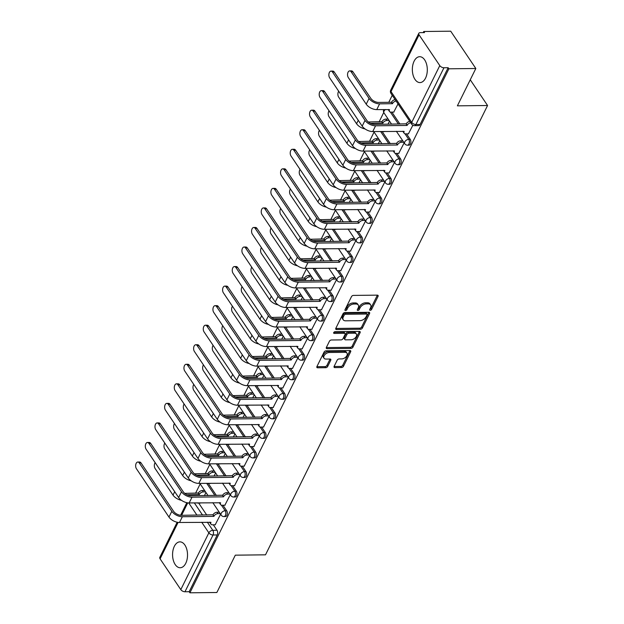 <?xml version="1.0" encoding="UTF-8"?>
<svg xmlns="http://www.w3.org/2000/svg" width="624" height="624" viewBox="0 0 624 624"><rect width="100%" height="100%" fill="white"/><g stroke="black" fill="none" stroke-linecap="round" stroke-linejoin="round"><path stroke-width="0.94" d="M370.235 310.3A1.139 0.702 146 0 0 371.592 309.426L378.05 296.361A1.63 0.998 146 0 0 378.074 295.464A1.63 0.998 146 0 0 377.325 295.144L353.402 295.409A1.63 0.998 146 0 0 351.468 296.657L345.01 309.722A1.139 0.702 146 0 0 344.994 310.346A1.139 0.702 146 0 0 345.517 310.573A1.139 0.702 146 0 0 346.874 309.699L347.708 308.014A5.21 3.198 146 0 1 353.902 304.028L355.898 304.005A5.21 3.198 146 0 1 358.277 305.035A5.21 3.198 146 0 1 358.207 307.897L357.373 309.582A1.139 0.702 146 0 0 357.357 310.214A1.139 0.702 146 0 0 357.872 310.44A1.139 0.702 146 0 0 359.229 309.566L360.064 307.874A5.21 3.198 146 0 1 366.265 303.888L368.261 303.872A5.21 3.198 146 0 1 370.633 304.894A5.21 3.198 146 0 1 370.562 307.757L369.728 309.449A1.139 0.702 146 0 0 369.712 310.073A1.139 0.702 146 0 0 370.235 310.3M369.884 309.145A1.139 0.702 146 0 0 370.859 308.342L377.317 295.277A1.63 0.998 146 0 0 377.372 295.144M345.158 309.418A1.139 0.702 146 0 0 346.141 308.615L346.975 306.922L347.708 308.014M357.521 309.286A1.139 0.702 146 0 0 358.496 308.474L359.338 306.79L360.064 307.874M425.537 78.133A12.94 7.48 -90.6 0 0 426.582 64.241A12.94 7.48 -90.6 0 0 419.679 56.706A12.94 7.48 -90.6 0 0 414.118 61.168A12.94 7.48 -90.6 0 0 413.072 75.059A12.94 7.48 -90.6 0 0 419.968 82.586A12.94 7.48 -90.6 0 0 425.537 78.133M185.757 563.285A12.94 7.48 -90.6 0 0 186.802 549.393A12.94 7.48 -90.6 0 0 179.899 541.866A12.94 7.48 -90.6 0 0 174.338 546.32A12.94 7.48 -90.6 0 0 173.293 560.212A12.94 7.48 -90.6 0 0 180.188 567.746A12.94 7.48 -90.6 0 0 185.757 563.285M334.121 366.382A1.63 0.998 146 0 0 334.105 367.279A1.63 0.998 146 0 0 334.846 367.598L341.554 367.528A1.63 0.998 146 0 0 343.496 366.28L350.665 351.764A1.63 0.998 146 0 0 350.688 350.875A1.63 0.998 146 0 0 349.947 350.555L326.024 350.821A1.63 0.998 146 0 0 324.082 352.061L316.914 366.577A1.63 0.998 146 0 0 316.891 367.466A1.63 0.998 146 0 0 317.632 367.793L325.744 367.7A1.63 0.998 146 0 0 327.678 366.452L330.743 360.243A1.63 0.998 146 0 0 330.767 359.346A1.63 0.998 146 0 0 330.026 359.026L326.009 359.073A4.36 2.668 146 0 1 324.02 358.215A4.36 2.668 146 0 1 324.917 354.611A4.36 2.668 146 0 1 329.261 352.498L345.01 352.318A4.36 2.668 146 0 1 346.991 353.176A4.36 2.668 146 0 1 346.094 356.78A4.36 2.668 146 0 1 341.757 358.901L339.128 358.925A1.63 0.998 146 0 0 337.194 360.173L334.121 366.382M439.787 65.614L419.063 34.835A3.315 1.786 26.3 0 1 418.798 33.337A3.315 1.786 26.3 0 1 420.311 32.635L424.507 32.588L423.774 31.496L450.715 31.2L475.831 68.5L457.376 105.838L487.57 105.503L265.504 554.83L235.31 555.165L216.856 592.504L189.907 592.8L448.882 68.804L448.157 67.712L443.953 67.759L415.904 124.519A3.315 1.919 89.4 0 1 414.476 125.666L418.673 125.619A3.315 1.919 89.4 0 0 420.1 124.472L415.904 124.519A3.315 1.786 26.3 0 1 411.731 122.374L439.787 65.614A3.315 1.786 26.3 0 0 443.953 67.759M475.831 68.5L448.882 68.804M360.461 329.277A1.63 0.998 146 0 0 362.396 328.029L369.572 313.521A1.63 0.998 146 0 0 369.595 312.624A1.63 0.998 146 0 0 368.846 312.304L344.924 312.569A1.63 0.998 146 0 0 342.989 313.81L335.813 328.325A1.63 0.998 146 0 0 335.798 329.222A1.63 0.998 146 0 0 336.539 329.542L360.461 329.277L359.728 328.185A1.63 0.998 146 0 0 361.663 326.945L368.839 312.429A1.63 0.998 146 0 0 368.893 312.304M360.118 332.639L352.942 347.155A1.63 0.998 146 0 1 351.008 348.403L327.085 348.668A1.63 0.998 146 0 1 326.344 348.348A1.63 0.998 146 0 1 326.368 347.451L329.433 341.242A1.63 0.998 146 0 1 331.367 339.994L341.071 339.885A1.63 0.998 146 0 0 343.013 338.645L345.049 334.519A1.63 0.998 146 0 0 345.064 333.629A1.63 0.998 146 0 0 344.323 333.31L334.222 333.419A1.139 0.702 146 0 1 333.707 333.193A1.139 0.702 146 0 1 333.941 332.249A1.139 0.702 146 0 1 335.072 331.695L359.401 331.43A1.63 0.998 146 0 1 360.142 331.75A1.63 0.998 146 0 1 360.118 332.639L359.385 331.555L352.217 346.07L352.942 347.155M198.674 503.045L206.747 515.034M213.314 524.792L217.004 530.267L212.807 530.314A3.315 1.919 89.4 0 1 213.034 535.002L184.977 591.763A3.315 1.786 -153.7 0 1 180.804 589.618L160.087 558.839A3.315 1.786 -153.7 0 1 159.822 557.333L177.169 522.233M423.774 31.496L423.228 32.604M392.239 95.308L388.775 102.313M383.752 112.476L379.111 121.859M374.096 132.023L369.455 141.406M364.432 151.57L359.791 160.953M354.767 171.116L350.134 180.5M345.111 190.663L340.47 200.047M335.447 210.202L330.814 219.593M325.79 229.749L321.149 239.14M316.126 249.296L311.493 258.687M306.47 268.843L301.829 278.234M296.806 288.389L292.172 297.781M287.149 307.936L282.508 317.327M277.485 327.483L272.852 336.874M267.829 347.03L263.188 356.413M258.164 366.577L253.531 375.96M248.508 386.123L243.867 395.507M238.844 405.67L234.203 415.054M229.187 425.217L224.546 434.6M219.523 444.764L214.882 454.147M209.859 464.311L205.226 473.694M200.203 483.857L195.562 493.241M189.907 592.8L189.173 591.716L184.977 591.763M393.775 112.094L398.018 103.896M408.416 133.84L412.854 125.26M398.752 153.387L404.157 142.857M389.095 172.934L394.501 162.404M379.431 192.481L384.836 181.951M369.775 212.027L375.18 201.497M360.11 231.574L365.516 221.044M350.454 251.121L355.852 240.591M340.79 270.668L346.195 260.138M331.133 290.215L336.531 279.685M321.469 309.761L326.875 299.231M311.813 329.308L317.21 318.778M302.149 348.855L307.554 338.325M292.492 368.402L297.89 357.872M282.828 387.949L288.233 377.419M273.172 407.495L278.569 396.965M263.507 427.042L268.913 416.512M253.843 446.589L259.249 436.059M244.187 466.136L249.592 455.606M234.523 485.683L239.928 475.153M224.866 505.229L230.272 494.699M208.338 483.499L216.403 495.487M222.979 505.245L226.668 510.721L225.178 510.744A3.315 1.919 89.4 0 1 225.74 514.394A3.315 1.919 89.4 0 1 223.977 516.563L225.459 516.547A3.315 1.919 -90.6 0 0 227.23 514.379A3.315 1.919 -90.6 0 0 226.668 510.721M217.994 463.952L226.067 475.94M232.635 485.698L236.324 491.182L234.835 491.197A3.315 1.919 89.4 0 1 235.404 494.848A3.315 1.919 89.4 0 1 233.633 497.016L235.123 497A3.315 1.919 -90.6 0 0 236.894 494.832A3.315 1.919 -90.6 0 0 236.324 491.182M227.659 444.405L235.724 456.394M242.299 466.151L245.989 471.635L244.499 471.65A3.315 1.919 89.4 0 1 245.068 475.301A3.315 1.919 89.4 0 1 243.298 477.469L244.787 477.454A3.315 1.919 -90.6 0 0 246.55 475.285A3.315 1.919 -90.6 0 0 245.989 471.635M237.315 424.858L245.388 436.847M251.956 446.612L255.645 452.088L254.155 452.104A3.315 1.919 89.4 0 1 254.725 455.762A3.315 1.919 89.4 0 1 252.954 457.922L254.444 457.907A3.315 1.919 -90.6 0 0 256.214 455.738A3.315 1.919 -90.6 0 0 255.645 452.088M246.979 405.311L255.044 417.3M261.62 427.066L265.309 432.541L263.819 432.557A3.315 1.919 89.4 0 1 264.389 436.215A3.315 1.919 89.4 0 1 262.618 438.376L264.108 438.36A3.315 1.919 -90.6 0 0 265.879 436.192A3.315 1.919 -90.6 0 0 265.309 432.541M256.636 385.765L264.709 397.753M271.284 407.519L274.966 412.994L273.476 413.01A3.315 1.919 89.4 0 1 274.045 416.668A3.315 1.919 89.4 0 1 272.275 418.829L273.764 418.813A3.315 1.919 -90.6 0 0 275.535 416.645A3.315 1.919 -90.6 0 0 274.966 412.994M266.3 366.218L274.365 378.206M280.94 387.972L284.63 393.448L283.14 393.463A3.315 1.919 89.4 0 1 283.709 397.121A3.315 1.919 89.4 0 1 281.939 399.282L283.429 399.266A3.315 1.919 -90.6 0 0 285.199 397.098A3.315 1.919 -90.6 0 0 284.63 393.448M275.956 346.671L284.029 358.66M290.605 368.425L294.286 373.901L292.796 373.916A3.315 1.919 89.4 0 1 293.366 377.575A3.315 1.919 89.4 0 1 291.595 379.735L293.085 379.72A3.315 1.919 -90.6 0 0 294.856 377.551A3.315 1.919 -90.6 0 0 294.286 373.901M285.62 327.124L293.686 339.113M300.261 348.878L303.95 354.354L302.461 354.37A3.315 1.919 89.4 0 1 303.03 358.028A3.315 1.919 89.4 0 1 301.259 360.188L302.749 360.173A3.315 1.919 -90.6 0 0 304.52 358.012A3.315 1.919 -90.6 0 0 303.95 354.354M295.277 307.577L303.35 319.566M309.925 329.332L313.607 334.807L312.117 334.823A3.315 1.919 89.4 0 1 312.686 338.481A3.315 1.919 89.4 0 1 310.916 340.649L312.406 340.626A3.315 1.919 -90.6 0 0 314.176 338.465A3.315 1.919 -90.6 0 0 313.607 334.807M304.941 288.031L313.014 300.019M319.582 309.785L323.271 315.26L321.781 315.276A3.315 1.919 89.4 0 1 322.351 318.934A3.315 1.919 89.4 0 1 320.58 321.103L322.07 321.079A3.315 1.919 -90.6 0 0 323.84 318.919A3.315 1.919 -90.6 0 0 323.271 315.26M314.597 268.484L322.67 280.472M329.246 290.238L332.927 295.714L331.438 295.729A3.315 1.919 89.4 0 1 332.007 299.387A3.315 1.919 89.4 0 1 330.236 301.556L331.726 301.532A3.315 1.919 -90.6 0 0 333.497 299.372A3.315 1.919 -90.6 0 0 332.927 295.714M324.262 248.937L332.335 260.926M338.902 270.691L342.592 276.167L341.102 276.182A3.315 1.919 89.4 0 1 341.671 279.841A3.315 1.919 89.4 0 1 339.901 282.009L341.39 281.986A3.315 1.919 -90.6 0 0 343.161 279.825A3.315 1.919 -90.6 0 0 342.592 276.167M333.918 229.39L341.991 241.379M348.566 251.144L352.248 256.62L350.758 256.636A3.315 1.919 89.4 0 1 351.328 260.294A3.315 1.919 89.4 0 1 349.557 262.462L351.047 262.439A3.315 1.919 -90.6 0 0 352.817 260.278A3.315 1.919 -90.6 0 0 352.248 256.62M343.582 209.843L351.655 221.832M358.223 231.598L361.912 237.073L360.422 237.089A3.315 1.919 89.4 0 1 360.992 240.747A3.315 1.919 89.4 0 1 359.221 242.915L360.711 242.9A3.315 1.919 -90.6 0 0 362.482 240.731A3.315 1.919 -90.6 0 0 361.912 237.073M353.239 190.297L361.312 202.285M367.887 212.051L371.569 217.526L370.087 217.542A3.315 1.919 89.4 0 1 370.648 221.2A3.315 1.919 89.4 0 1 368.878 223.369L370.367 223.353A3.315 1.919 -90.6 0 0 372.138 221.185A3.315 1.919 -90.6 0 0 371.569 217.526M362.903 170.75L370.976 182.738M377.543 192.504L381.233 197.98L379.743 197.995A3.315 1.919 89.4 0 1 380.312 201.653A3.315 1.919 89.4 0 1 378.542 203.822L380.032 203.806A3.315 1.919 -90.6 0 0 381.802 201.638A3.315 1.919 -90.6 0 0 381.233 197.98M372.567 151.203L380.632 163.192M387.208 172.957L390.897 178.433L389.407 178.448A3.315 1.919 89.4 0 1 389.977 182.107A3.315 1.919 89.4 0 1 388.206 184.275L389.688 184.259A3.315 1.919 -90.6 0 0 391.459 182.091A3.315 1.919 -90.6 0 0 390.897 178.433M382.223 131.656L390.296 143.645M396.864 153.41L400.553 158.886L399.064 158.902A3.315 1.919 89.4 0 1 399.633 162.56A3.315 1.919 89.4 0 1 397.862 164.728L399.352 164.713A3.315 1.919 -90.6 0 0 401.123 162.544A3.315 1.919 -90.6 0 0 400.553 158.886M391.888 112.109L399.953 124.098M406.528 133.864L410.218 139.339L408.728 139.355A3.315 1.919 89.4 0 1 409.297 143.013A3.315 1.919 89.4 0 1 407.527 145.181L409.016 145.166A3.315 1.919 -90.6 0 0 410.787 142.997A3.315 1.919 -90.6 0 0 410.218 139.339M487.57 105.503L470.254 79.786M215.202 524.776L220.607 514.246M189.173 591.716L217.23 534.955A3.315 1.919 -90.6 0 0 217.004 530.267M448.157 67.712L420.1 124.472M387.972 124.231L389.516 121.111M378.308 143.777L379.852 140.657M368.651 163.324L370.196 160.204M358.987 182.871L360.532 179.751M349.331 202.418L350.875 199.298M339.667 221.965L341.211 218.845M330.01 241.511L331.555 238.391M320.346 261.058L321.89 257.938M310.69 280.605L312.234 277.485M301.025 300.152L302.57 297.032M291.369 319.699L292.906 316.579M281.705 339.245L283.249 336.118M272.041 358.792L273.585 355.664M262.384 378.339L263.929 375.211M252.72 397.886L254.264 394.758M243.064 417.433L244.608 414.305M233.399 436.979L234.944 433.852M223.743 456.526L225.287 453.398M214.079 476.073L215.623 472.945M204.422 495.62L205.967 492.492M370.633 304.894L369.907 303.81A5.21 3.198 146 0 0 367.528 302.78L368.261 303.872M359.338 306.79A5.21 3.198 146 0 1 365.531 302.804L367.528 302.78M358.277 305.035L357.544 303.943A5.21 3.198 146 0 0 355.165 302.921L355.898 304.005M346.975 306.922A5.21 3.198 146 0 1 353.176 302.944L355.165 302.921M335.759 328.45A1.63 0.998 146 0 0 335.806 328.45L359.728 328.185M367.045 314.894A1.139 0.702 146 0 0 367.052 314.262A1.139 0.702 146 0 0 366.538 314.044L345.54 314.27A1.139 0.702 146 0 0 344.183 315.143L343.301 316.93A5.21 3.198 146 0 0 343.231 319.792A5.21 3.198 146 0 0 345.61 320.814L359.962 320.658A5.21 3.198 146 0 0 366.163 316.672L367.045 314.894M367.052 314.262L366.327 313.178A1.139 0.702 146 0 0 365.804 312.952L366.538 314.044M343.231 319.792L342.498 318.7A5.21 3.198 146 0 1 342.568 315.838L343.45 314.059A1.139 0.702 146 0 1 344.807 313.186L365.804 312.952M326.305 347.576A1.63 0.998 146 0 0 326.352 347.576L350.275 347.311A1.63 0.998 146 0 0 352.217 346.07M345.064 333.629L344.339 332.537A1.63 0.998 146 0 0 343.59 332.218L333.879 332.327M351.14 339.776A4.36 2.668 146 0 0 355.477 337.654A4.36 2.668 146 0 0 356.382 334.051A4.36 2.668 146 0 0 354.393 333.193L348.847 333.255A1.63 0.998 146 0 0 346.905 334.503L344.869 338.621A1.63 0.998 146 0 0 344.846 339.518A1.63 0.998 146 0 0 345.595 339.838L351.14 339.776M356.382 334.051L355.649 332.966A4.36 2.668 146 0 0 353.66 332.108L354.393 333.193M344.846 339.518L344.113 338.426A1.63 0.998 146 0 1 344.136 337.537L346.172 333.411A1.63 0.998 146 0 1 348.114 332.171L353.66 332.108M346.991 353.176L346.265 352.092A4.36 2.668 146 0 0 344.276 351.234L345.01 352.318M324.02 358.215L323.287 357.131A4.36 2.668 146 0 1 324.184 353.527A4.36 2.668 146 0 1 328.528 351.406L344.276 351.234M316.859 366.701A1.63 0.998 146 0 0 316.898 366.701L325.01 366.616A1.63 0.998 146 0 0 326.945 365.368L330.018 359.159A1.63 0.998 146 0 0 330.073 359.026M334.066 366.514A1.63 0.998 146 0 0 334.113 366.514L340.821 366.436A1.63 0.998 146 0 0 342.763 365.196L349.931 350.68A1.63 0.998 146 0 0 349.986 350.555M349.705 70.894L351.468 70.879A3.814 2.207 89.4 0 1 352.934 71.815L370.835 98.405A6.224 3.354 26.3 0 0 378.659 102.422L391.521 102.281L392.473 103.693L379.61 103.834A8.377 4.516 -153.7 0 1 369.073 98.42L351.172 71.83A3.814 2.207 -90.6 0 0 349.705 70.894A3.814 2.207 -90.6 0 0 347.669 73.39A3.814 2.207 -90.6 0 0 348.325 77.594L366.226 104.185A8.377 4.516 -153.7 0 0 376.763 109.598L389.532 109.645A3.315 2.036 146 0 0 389.485 111.47A3.315 2.036 146 0 0 390.998 112.125L393.97 112.086M391.521 102.281L391.615 102.094A3.315 2.036 -34 0 1 395.125 99.59M396.076 101.01A3.315 2.036 146 0 0 392.566 103.506L392.473 103.693M389.485 111.47L388.534 110.058A3.315 2.036 -34 0 1 388.323 109.473M332.491 72.041A3.814 2.207 -90.6 0 0 331.024 71.105A3.814 2.207 -90.6 0 0 328.988 73.593A3.814 2.207 -90.6 0 0 329.644 77.805L362.185 126.142L365.032 120.377L332.491 72.041L334.246 72.017L366.795 120.362A6.224 3.354 26.3 0 0 374.618 124.379L406.255 123.841A3.315 2.036 -34 0 1 409.765 121.345M331.024 71.105L332.779 71.081A3.814 2.207 89.4 0 1 334.246 72.017M406.162 124.028L407.113 125.447L375.57 125.791A8.377 4.516 -153.7 0 1 365.032 120.377M410.717 122.756A3.315 2.036 146 0 0 407.207 125.26L407.113 125.447M362.185 126.142A8.377 4.516 -153.7 0 0 372.723 131.555L404.173 131.399A3.315 2.036 146 0 0 404.134 133.216L403.182 131.804A3.315 2.036 -34 0 1 402.964 131.219M404.134 133.216A3.315 2.036 146 0 0 405.647 133.871L408.619 133.84M338.699 91.26A3.814 2.207 -90.6 0 0 338.668 97.141L356.569 123.731A8.377 4.516 -153.7 0 0 365.056 128.95M368.254 121.937A6.224 3.354 26.3 0 0 368.995 121.969L381.95 121.641A3.315 2.036 -34 0 1 385.897 119.106L386.849 120.518A3.315 2.036 146 0 0 382.902 123.053L370.523 123.38M381.865 121.828L382.816 123.24M389.103 120.494L386.849 120.518M380.367 131.477A3.315 2.036 146 0 0 381.342 131.672L384.314 131.633M388.151 119.075L385.897 119.106M329.043 110.807A3.814 2.207 -90.6 0 0 329.004 116.688L346.905 143.278A8.377 4.516 -153.7 0 0 355.391 148.496M358.597 141.484A6.224 3.354 26.3 0 0 359.338 141.515L372.294 141.188A3.315 2.036 -34 0 1 376.241 138.653L377.192 140.065A3.315 2.036 146 0 0 373.246 142.6L360.867 142.927M372.2 141.375L373.152 142.787M379.439 140.041L377.192 140.065M370.703 151.024A3.315 2.036 146 0 0 371.678 151.219L374.65 151.18M378.487 138.622L376.241 138.653M322.826 91.588A3.814 2.207 -90.6 0 0 321.36 90.652A3.814 2.207 -90.6 0 0 319.324 93.14A3.814 2.207 -90.6 0 0 319.979 97.352L352.521 145.688L355.376 139.924L322.826 91.588L324.589 91.564L357.131 139.909A6.224 3.354 26.3 0 0 364.954 143.926L396.599 143.387A3.315 2.036 -34 0 1 400.546 140.852L402.792 140.829M321.36 90.652L323.123 90.628A3.814 2.207 89.4 0 1 324.589 91.564M396.505 143.575L397.457 144.994L365.906 145.337A8.377 4.516 -153.7 0 1 355.376 139.924M403.744 142.241L401.497 142.264A3.315 2.036 146 0 0 397.55 144.807L397.457 144.994M352.521 145.688A8.377 4.516 -153.7 0 0 363.059 151.102L394.516 150.946A3.315 2.036 146 0 0 394.469 152.763L393.518 151.351A3.315 2.036 -34 0 1 393.307 150.766M394.469 152.763A3.315 2.036 146 0 0 395.983 153.418L398.954 153.387M313.17 111.134A3.814 2.207 -90.6 0 0 311.704 110.198A3.814 2.207 -90.6 0 0 309.668 112.687A3.814 2.207 -90.6 0 0 310.315 116.899L342.865 165.235L345.712 159.471L313.17 111.134L314.925 111.111L347.474 159.455A6.224 3.354 26.3 0 0 355.298 163.472L386.935 162.934A3.315 2.036 -34 0 1 390.881 160.399L393.128 160.376M311.704 110.198L313.459 110.175A3.814 2.207 89.4 0 1 314.925 111.111M386.841 163.121L387.793 164.541L356.249 164.884A8.377 4.516 -153.7 0 1 345.712 159.471M394.079 161.788L391.833 161.811A3.315 2.036 146 0 0 387.886 164.354L387.793 164.541M342.865 165.235A8.377 4.516 -153.7 0 0 353.395 170.648L384.852 170.492A3.315 2.036 146 0 0 384.813 172.31L383.861 170.898A3.315 2.036 -34 0 1 383.643 170.313M384.813 172.31A3.315 2.036 146 0 0 386.326 172.965L389.298 172.934M319.379 130.354A3.814 2.207 -90.6 0 0 319.34 136.235L337.249 162.825A8.377 4.516 -153.7 0 0 345.735 168.043M348.933 161.031A6.224 3.354 26.3 0 0 349.674 161.062L362.63 160.735A3.315 2.036 -34 0 1 366.577 158.2L367.528 159.611A3.315 2.036 146 0 0 363.581 162.146L351.203 162.474M362.536 160.922L363.496 162.334M369.782 159.588L367.528 159.611M361.046 170.57A3.315 2.036 146 0 0 362.021 170.765L364.993 170.726M368.831 158.168L366.577 158.2M309.722 149.9A3.814 2.207 -90.6 0 0 309.683 155.782L327.584 182.372A8.377 4.516 -153.7 0 0 336.071 187.59M339.277 180.578A6.224 3.354 26.3 0 0 340.018 180.609L352.973 180.281A3.315 2.036 -34 0 1 356.92 177.746L357.872 179.158A3.315 2.036 146 0 0 353.925 181.693L341.546 182.021M352.88 180.469L353.831 181.88M360.118 179.135L357.872 179.158M351.382 190.109A3.315 2.036 146 0 0 352.357 190.312L355.329 190.273M359.167 177.715L356.92 177.746M300.058 169.447A3.814 2.207 -90.6 0 0 300.019 175.328L317.92 201.919A8.377 4.516 -153.7 0 0 326.414 207.137M329.612 200.125A6.224 3.354 26.3 0 0 330.353 200.156L343.309 199.828A3.315 2.036 -34 0 1 347.256 197.293L348.208 198.705A3.315 2.036 146 0 0 344.261 201.24L331.882 201.56M343.216 200.015L344.167 201.427M350.454 198.682L348.208 198.705M341.726 209.656A3.315 2.036 146 0 0 342.701 209.859L345.673 209.82M349.502 197.262L347.256 197.293M303.506 130.681A3.814 2.207 -90.6 0 0 302.039 129.745A3.814 2.207 -90.6 0 0 300.004 132.233A3.814 2.207 -90.6 0 0 300.659 136.438L333.2 184.782L336.055 179.018L303.506 130.681L305.269 130.658L337.81 179.002A6.224 3.354 26.3 0 0 345.634 183.019L377.278 182.481A3.315 2.036 -34 0 1 381.225 179.946L383.471 179.923M302.039 129.745L303.802 129.722A3.814 2.207 89.4 0 1 305.269 130.658M377.185 182.668L378.136 184.088L346.585 184.431A8.377 4.516 -153.7 0 1 336.055 179.018M384.423 181.334L382.177 181.358A3.315 2.036 146 0 0 378.23 183.893L378.136 184.088M333.2 184.782A8.377 4.516 -153.7 0 0 343.738 190.195L375.196 190.039A3.315 2.036 146 0 0 375.149 191.857L374.197 190.445A3.315 2.036 -34 0 1 373.987 189.86M375.149 191.857A3.315 2.036 146 0 0 376.662 192.512L379.634 192.481M293.849 150.228A3.814 2.207 -90.6 0 0 292.383 149.292A3.814 2.207 -90.6 0 0 290.347 151.78A3.814 2.207 -90.6 0 0 290.995 155.984L323.544 204.329L326.391 198.565L293.849 150.228L295.604 150.205L328.154 198.541A6.224 3.354 26.3 0 0 335.977 202.566L367.614 202.028A3.315 2.036 -34 0 1 371.561 199.493L373.807 199.469M292.383 149.292L294.138 149.269A3.814 2.207 89.4 0 1 295.604 150.205M367.52 202.215L368.472 203.635L336.929 203.978A8.377 4.516 -153.7 0 1 326.391 198.565M374.759 200.881L372.512 200.905A3.315 2.036 146 0 0 368.566 203.44L368.472 203.635M323.544 204.329A8.377 4.516 -153.7 0 0 334.074 209.742L365.531 209.586A3.315 2.036 146 0 0 365.485 211.403L364.533 209.992A3.315 2.036 -34 0 1 364.322 209.407M365.485 211.403A3.315 2.036 146 0 0 367.006 212.059L369.977 212.027M284.185 169.775A3.814 2.207 -90.6 0 0 282.719 168.839A3.814 2.207 -90.6 0 0 280.683 171.327A3.814 2.207 -90.6 0 0 281.338 175.531L313.88 223.876L316.727 218.111L284.185 169.775L285.948 169.751L318.49 218.088A6.224 3.354 26.3 0 0 326.313 222.113L357.958 221.575A3.315 2.036 -34 0 1 361.904 219.04L364.151 219.016M282.719 168.839L284.482 168.815A3.814 2.207 89.4 0 1 285.948 169.751M357.864 221.762L358.816 223.181L327.265 223.525A8.377 4.516 -153.7 0 1 316.727 218.111M365.102 220.428L362.856 220.451A3.315 2.036 146 0 0 358.909 222.986L358.816 223.181M313.88 223.876A8.377 4.516 -153.7 0 0 324.418 229.289L355.875 229.133A3.315 2.036 146 0 0 355.828 230.95L354.877 229.538A3.315 2.036 -34 0 1 354.666 228.953M355.828 230.95A3.315 2.036 146 0 0 357.341 231.605L360.313 231.574M290.402 188.994A3.814 2.207 -90.6 0 0 290.363 194.875L308.264 221.465A8.377 4.516 -153.7 0 0 316.75 226.684M319.956 219.671A6.224 3.354 26.3 0 0 320.697 219.703L333.653 219.375A3.315 2.036 -34 0 1 337.6 216.84L338.551 218.252A3.315 2.036 146 0 0 334.604 220.787L322.226 221.107M333.559 219.562L334.511 220.974M340.798 218.228L338.551 218.252M332.062 229.203A3.315 2.036 146 0 0 333.037 229.398L336.008 229.367M339.846 216.809L337.6 216.84M274.529 189.314A3.814 2.207 -90.6 0 0 273.062 188.386A3.814 2.207 -90.6 0 0 271.019 190.874A3.814 2.207 -90.6 0 0 271.674 195.078L304.223 243.422L307.07 237.658L274.529 189.314L276.284 189.298L308.833 237.635A6.224 3.354 26.3 0 0 316.657 241.66L348.293 241.121A3.315 2.036 -34 0 1 352.24 238.586L354.487 238.563M273.062 188.386L274.817 188.362A3.814 2.207 89.4 0 1 276.284 189.298M348.2 241.309L349.151 242.728L317.608 243.071A8.377 4.516 -153.7 0 1 307.07 237.658M355.438 239.975L353.192 239.998A3.315 2.036 146 0 0 349.245 242.533L349.151 242.728M304.223 243.422A8.377 4.516 -153.7 0 0 314.753 248.836L346.211 248.68A3.315 2.036 146 0 0 346.164 250.497L345.212 249.085A3.315 2.036 -34 0 1 345.002 248.5M346.164 250.497A3.315 2.036 146 0 0 347.685 251.152L350.649 251.121M280.738 208.541A3.814 2.207 -90.6 0 0 280.699 214.422L298.6 241.012A8.377 4.516 -153.7 0 0 307.094 246.23M310.292 239.218A6.224 3.354 26.3 0 0 311.033 239.249L323.989 238.922A3.315 2.036 -34 0 1 327.935 236.387L328.887 237.799A3.315 2.036 146 0 0 324.94 240.334L312.562 240.653M323.895 239.109L324.847 240.521M331.133 237.775L328.887 237.799M322.405 248.75A3.315 2.036 146 0 0 323.38 248.945L326.352 248.914M330.182 236.356L327.935 236.387M264.865 208.861A3.814 2.207 -90.6 0 0 263.398 207.932A3.814 2.207 -90.6 0 0 261.362 210.421A3.814 2.207 -90.6 0 0 262.018 214.625L294.559 262.969L297.406 257.205L264.865 208.861L266.627 208.845L299.169 257.182A6.224 3.354 26.3 0 0 306.992 261.206L338.637 260.668A3.315 2.036 -34 0 1 342.584 258.133L344.83 258.11M263.398 207.932L265.161 207.909A3.814 2.207 89.4 0 1 266.627 208.845M338.543 260.855L339.495 262.267L307.944 262.618A8.377 4.516 -153.7 0 1 297.406 257.205M345.782 259.522L343.535 259.545A3.315 2.036 146 0 0 339.589 262.08L339.495 262.267M294.559 262.969A8.377 4.516 -153.7 0 0 305.097 268.382L336.554 268.226A3.315 2.036 146 0 0 336.508 270.044L335.556 268.632A3.315 2.036 -34 0 1 335.345 268.047M336.508 270.044A3.315 2.036 146 0 0 338.021 270.699L340.993 270.668M271.081 228.088A3.814 2.207 -90.6 0 0 271.042 233.969L288.943 260.559A8.377 4.516 -153.7 0 0 297.43 265.777M300.635 258.765A6.224 3.354 26.3 0 0 301.376 258.796L314.332 258.469A3.315 2.036 -34 0 1 318.279 255.926L319.231 257.345A3.315 2.036 146 0 0 315.284 259.88L302.905 260.2M314.239 258.656L315.19 260.068M321.477 257.322L319.231 257.345M312.741 268.297A3.315 2.036 146 0 0 313.716 268.492L316.688 268.46M320.525 255.902L318.279 255.926M255.2 228.407A3.814 2.207 -90.6 0 0 253.734 227.479A3.814 2.207 -90.6 0 0 251.698 229.967A3.814 2.207 -90.6 0 0 252.353 234.172L284.903 282.516L287.75 276.752L255.2 228.407L256.963 228.392L289.513 276.728A6.224 3.354 26.3 0 0 297.328 280.753L328.973 280.215A3.315 2.036 -34 0 1 332.92 277.68L335.166 277.657M253.734 227.479L255.497 227.456A3.814 2.207 89.4 0 1 256.963 228.392M328.879 280.402L329.831 281.814L298.288 282.165A8.377 4.516 -153.7 0 1 287.75 276.752M336.118 279.068L333.871 279.092A3.315 2.036 146 0 0 329.924 281.627L329.831 281.814M284.903 282.516A8.377 4.516 -153.7 0 0 295.433 287.929L326.89 287.773A3.315 2.036 146 0 0 326.843 289.591L325.892 288.179A3.315 2.036 -34 0 1 325.681 287.594M326.843 289.591A3.315 2.036 146 0 0 328.357 290.246L331.328 290.215M261.417 247.634A3.814 2.207 -90.6 0 0 261.378 253.516L279.279 280.106A8.377 4.516 -153.7 0 0 287.773 285.324M290.971 278.312A6.224 3.354 26.3 0 0 291.712 278.343L304.668 278.015A3.315 2.036 -34 0 1 308.615 275.473L309.566 276.892A3.315 2.036 146 0 0 305.62 279.427L293.241 279.747M304.574 278.203L305.526 279.614M311.813 276.869L309.566 276.892M303.077 287.843A3.315 2.036 146 0 0 304.06 288.038L307.031 288.007M310.861 275.449L308.615 275.473M245.544 247.954A3.814 2.207 -90.6 0 0 244.078 247.026A3.814 2.207 -90.6 0 0 242.042 249.514A3.814 2.207 -90.6 0 0 242.697 253.718L275.239 302.063L278.086 296.299L245.544 247.954L247.307 247.939L279.848 296.275A6.224 3.354 26.3 0 0 287.672 300.3L319.316 299.762A3.315 2.036 -34 0 1 323.263 297.227L325.51 297.203M244.078 247.026L245.84 247.003A3.814 2.207 89.4 0 1 247.307 247.939M319.223 299.949L320.174 301.361L288.623 301.712A8.377 4.516 -153.7 0 1 278.086 296.299M326.461 298.615L324.215 298.639A3.315 2.036 146 0 0 320.268 301.174L320.174 301.361M275.239 302.063A8.377 4.516 -153.7 0 0 285.776 307.476L317.234 307.312A3.315 2.036 146 0 0 317.187 309.137L316.235 307.726A3.315 2.036 -34 0 1 316.025 307.141M317.187 309.137A3.315 2.036 146 0 0 318.7 309.793L321.672 309.761M251.761 267.181A3.814 2.207 -90.6 0 0 251.722 273.062L269.623 299.653A8.377 4.516 -153.7 0 0 278.109 304.871M281.315 297.859A6.224 3.354 26.3 0 0 282.056 297.89L295.012 297.562A3.315 2.036 -34 0 1 298.958 295.019L299.91 296.439A3.315 2.036 146 0 0 295.963 298.974L283.585 299.294M294.918 297.749L295.87 299.161M302.156 296.416L299.91 296.439M293.42 307.39A3.315 2.036 146 0 0 294.395 307.585L297.367 307.554M301.205 294.996L298.958 295.019M235.88 267.501A3.814 2.207 -90.6 0 0 234.413 266.573A3.814 2.207 -90.6 0 0 232.378 269.061A3.814 2.207 -90.6 0 0 233.033 273.265L265.582 321.61L268.429 315.845L235.88 267.501L237.643 267.485L270.184 315.822A6.224 3.354 26.3 0 0 278.008 319.847L309.652 319.309A3.315 2.036 -34 0 1 313.599 316.774L315.845 316.75M234.413 266.573L236.176 266.549A3.814 2.207 89.4 0 1 237.643 267.485M309.559 319.496L310.51 320.908L278.959 321.259A8.377 4.516 -153.7 0 1 268.429 315.845M316.797 318.162L314.551 318.185A3.315 2.036 146 0 0 310.604 320.72L310.51 320.908M265.582 321.61A8.377 4.516 -153.7 0 0 276.112 327.023L307.57 326.859A3.315 2.036 146 0 0 307.523 328.684L306.571 327.272A3.315 2.036 -34 0 1 306.361 326.687M307.523 328.684A3.315 2.036 146 0 0 309.036 329.339L312.008 329.308M242.096 286.728A3.814 2.207 -90.6 0 0 242.057 292.609L259.958 319.199A8.377 4.516 -153.7 0 0 268.453 324.418M271.651 317.405A6.224 3.354 26.3 0 0 272.392 317.437L285.347 317.109A3.315 2.036 -34 0 1 289.294 314.566L290.246 315.986A3.315 2.036 146 0 0 286.299 318.521L273.92 318.841M285.254 317.296L286.205 318.708M292.492 315.955L290.246 315.986M283.756 326.937A3.315 2.036 146 0 0 284.739 327.132L287.703 327.101M291.541 314.543L289.294 314.566M226.223 287.048A3.814 2.207 -90.6 0 0 224.757 286.12A3.814 2.207 -90.6 0 0 222.721 288.608A3.814 2.207 -90.6 0 0 223.376 292.812L255.918 341.156L258.765 335.392L226.223 287.048L227.986 287.032L260.528 335.369A6.224 3.354 26.3 0 0 268.351 339.394L299.988 338.855A3.315 2.036 -34 0 1 303.935 336.32L306.189 336.297M224.757 286.12L226.52 286.096A3.814 2.207 89.4 0 1 227.986 287.032M299.902 339.043L300.854 340.454L269.303 340.805A8.377 4.516 -153.7 0 1 258.765 335.392M307.141 337.709L304.886 337.732A3.315 2.036 146 0 0 300.947 340.267L300.854 340.454M255.918 341.156A8.377 4.516 -153.7 0 0 266.456 346.57L297.905 346.406A3.315 2.036 146 0 0 297.866 348.231L296.915 346.819A3.315 2.036 -34 0 1 296.696 346.234M297.866 348.231A3.315 2.036 146 0 0 299.38 348.886L302.351 348.855M232.432 306.275A3.814 2.207 -90.6 0 0 232.401 312.156L250.302 338.746A8.377 4.516 -153.7 0 0 258.788 343.964M261.994 336.952A6.224 3.354 26.3 0 0 262.735 336.983L275.691 336.656A3.315 2.036 -34 0 1 279.638 334.113L280.589 335.533A3.315 2.036 146 0 0 276.643 338.068L264.264 338.387M275.597 336.843L276.549 338.255M282.836 335.501L280.589 335.533M274.1 346.484A3.315 2.036 146 0 0 275.075 346.679L278.047 346.648M281.884 334.09L279.638 334.113M216.559 306.595A3.814 2.207 -90.6 0 0 215.093 305.666A3.814 2.207 -90.6 0 0 213.057 308.155A3.814 2.207 -90.6 0 0 213.712 312.359L246.262 360.703L249.109 354.939L216.559 306.595L218.322 306.579L250.864 354.916A6.224 3.354 26.3 0 0 258.687 358.94L290.332 358.402A3.315 2.036 -34 0 1 294.278 355.867L296.525 355.844M215.093 305.666L216.856 305.643A3.814 2.207 89.4 0 1 218.322 306.579M290.238 358.589L291.19 360.001L259.639 360.352A8.377 4.516 -153.7 0 1 249.109 354.939M297.476 357.256L295.23 357.279A3.315 2.036 146 0 0 291.283 359.814L291.19 360.001M246.262 360.703A8.377 4.516 -153.7 0 0 256.792 366.116L288.249 365.953A3.315 2.036 146 0 0 288.202 367.778L287.251 366.366A3.315 2.036 -34 0 1 287.04 365.781M288.202 367.778A3.315 2.036 146 0 0 289.715 368.433L292.687 368.402M222.776 325.822A3.814 2.207 -90.6 0 0 222.737 331.703L240.638 358.293A8.377 4.516 -153.7 0 0 249.124 363.511M252.33 356.499A6.224 3.354 26.3 0 0 253.071 356.53L266.027 356.195A3.315 2.036 -34 0 1 269.974 353.66L270.925 355.079A3.315 2.036 146 0 0 266.978 357.614L254.6 357.934M265.933 356.39L266.885 357.802M273.172 355.048L270.925 355.079M264.436 366.031A3.315 2.036 146 0 0 265.411 366.226L268.382 366.194M272.22 353.636L269.974 353.66M206.903 326.141A3.814 2.207 -90.6 0 0 205.436 325.213A3.814 2.207 -90.6 0 0 203.401 327.701A3.814 2.207 -90.6 0 0 204.056 331.906L236.597 380.25L239.444 374.486L206.903 326.141L208.658 326.126L241.207 374.462A6.224 3.354 26.3 0 0 249.031 378.487L280.667 377.949A3.315 2.036 -34 0 1 284.614 375.414L286.868 375.391M205.436 325.213L207.191 325.19A3.814 2.207 89.4 0 1 208.658 326.126M280.582 378.136L281.533 379.548L249.982 379.899A8.377 4.516 -153.7 0 1 239.444 374.486M287.82 376.802L285.566 376.826A3.315 2.036 146 0 0 281.619 379.361L281.533 379.548M236.597 380.25A8.377 4.516 -153.7 0 0 247.135 385.663L278.585 385.499A3.315 2.036 146 0 0 278.546 387.325L277.594 385.913A3.315 2.036 -34 0 1 277.376 385.328M278.546 387.325A3.315 2.036 146 0 0 280.059 387.98L283.031 387.949M213.112 345.368A3.814 2.207 -90.6 0 0 213.08 351.25L230.981 377.84A8.377 4.516 -153.7 0 0 239.468 383.058M242.674 376.046A6.224 3.354 26.3 0 0 243.415 376.077L256.37 375.742A3.315 2.036 -34 0 1 260.317 373.207L261.269 374.626A3.315 2.036 146 0 0 257.322 377.161L244.943 377.481M256.277 375.937L257.228 377.348M263.515 374.595L261.269 374.626M254.779 385.577A3.315 2.036 146 0 0 255.754 385.772L258.726 385.741M262.564 373.183L260.317 373.207M197.239 345.688A3.814 2.207 -90.6 0 0 195.772 344.76A3.814 2.207 -90.6 0 0 193.736 347.248A3.814 2.207 -90.6 0 0 194.392 351.452L226.933 399.797L229.788 394.033L197.239 345.688L199.001 345.673L231.543 394.009A6.224 3.354 26.3 0 0 239.366 398.034L271.011 397.496A3.315 2.036 -34 0 1 274.958 394.961L277.204 394.937M195.772 344.76L197.535 344.737A3.814 2.207 89.4 0 1 199.001 345.673M270.917 397.683L271.869 399.095L240.318 399.446A8.377 4.516 -153.7 0 1 229.788 394.033M278.156 396.349L275.909 396.373A3.315 2.036 146 0 0 271.963 398.908L271.869 399.095M226.933 399.797A8.377 4.516 -153.7 0 0 237.471 405.21L268.928 405.046A3.315 2.036 146 0 0 268.882 406.871L267.93 405.46A3.315 2.036 -34 0 1 267.719 404.875M268.882 406.871A3.315 2.036 146 0 0 270.395 407.527L273.367 407.495M203.455 364.915A3.814 2.207 -90.6 0 0 203.416 370.796L221.317 397.387A8.377 4.516 -153.7 0 0 229.804 402.605M233.009 395.593A6.224 3.354 26.3 0 0 233.75 395.624L246.706 395.288A3.315 2.036 -34 0 1 250.653 392.753L251.605 394.173A3.315 2.036 146 0 0 247.658 396.708L235.279 397.028M246.613 395.483L247.564 396.895M253.851 394.142L251.605 394.173M245.115 405.124A3.315 2.036 146 0 0 246.09 405.319L249.062 405.288M252.899 392.73L250.653 392.753M187.582 365.235A3.814 2.207 -90.6 0 0 186.116 364.307A3.814 2.207 -90.6 0 0 184.08 366.795A3.814 2.207 -90.6 0 0 184.735 370.999L217.277 419.344L220.124 413.579L187.582 365.235L189.337 365.219L221.887 413.556A6.224 3.354 26.3 0 0 229.71 417.581L261.347 417.043A3.315 2.036 -34 0 1 265.294 414.508L267.54 414.484M186.116 364.307L187.871 364.283A3.814 2.207 89.4 0 1 189.337 365.219M261.253 417.23L262.205 418.642L230.662 418.993A8.377 4.516 -153.7 0 1 220.124 413.579M268.499 415.896L266.245 415.919A3.315 2.036 146 0 0 262.298 418.454L262.205 418.642M217.277 419.344A8.377 4.516 -153.7 0 0 227.815 424.757L259.264 424.593A3.315 2.036 146 0 0 259.225 426.418L258.274 425.006A3.315 2.036 -34 0 1 258.055 424.421M259.225 426.418A3.315 2.036 146 0 0 260.738 427.073L263.71 427.042M193.791 384.462A3.814 2.207 -90.6 0 0 193.76 390.343L211.661 416.933A8.377 4.516 -153.7 0 0 220.147 422.152M223.345 415.139A6.224 3.354 26.3 0 0 224.086 415.171L237.042 414.835A3.315 2.036 -34 0 1 240.989 412.3L241.94 413.72A3.315 2.036 146 0 0 238.001 416.255L225.623 416.575M236.956 415.03L237.908 416.442M244.195 413.689L241.94 413.72M235.459 424.671A3.315 2.036 146 0 0 236.434 424.866L239.405 424.835M243.243 412.277L240.989 412.3M177.918 384.782A3.814 2.207 -90.6 0 0 176.452 383.846A3.814 2.207 -90.6 0 0 174.416 386.342A3.814 2.207 -90.6 0 0 175.071 390.546L207.613 438.89L210.467 433.126L177.918 384.782L179.681 384.766L212.222 433.103A6.224 3.354 26.3 0 0 220.046 437.128L251.69 436.589A3.315 2.036 -34 0 1 255.637 434.054L257.884 434.031M176.452 383.846L178.214 383.83A3.814 2.207 89.4 0 1 179.681 384.766M251.597 436.777L252.548 438.188L220.997 438.539A8.377 4.516 -153.7 0 1 210.467 433.126M258.835 435.443L256.589 435.466A3.315 2.036 146 0 0 252.642 438.001L252.548 438.188M207.613 438.89A8.377 4.516 -153.7 0 0 218.15 444.304L249.608 444.14A3.315 2.036 146 0 0 249.561 445.965L248.609 444.553A3.315 2.036 -34 0 1 248.399 443.968M249.561 445.965A3.315 2.036 146 0 0 251.074 446.62L254.046 446.589M184.135 404.009A3.814 2.207 -90.6 0 0 184.096 409.89L201.997 436.48A8.377 4.516 -153.7 0 0 210.483 441.698M213.689 434.686A6.224 3.354 26.3 0 0 214.43 434.717L227.386 434.382A3.315 2.036 -34 0 1 231.332 431.847L232.284 433.267A3.315 2.036 146 0 0 228.337 435.802L215.959 436.121M227.292 434.569L228.244 435.989M234.53 433.235L232.284 433.267M225.794 444.218A3.315 2.036 146 0 0 226.769 444.413L229.741 444.382M233.579 431.824L231.332 431.847M168.262 404.329A3.814 2.207 -90.6 0 0 166.795 403.393A3.814 2.207 -90.6 0 0 164.759 405.889A3.814 2.207 -90.6 0 0 165.407 410.093L197.956 458.437L200.803 452.673L168.262 404.329L170.017 404.313L202.566 452.65A6.224 3.354 26.3 0 0 210.389 456.674L242.026 456.136A3.315 2.036 -34 0 1 245.973 453.601L248.219 453.578M166.795 403.393L168.55 403.377A3.814 2.207 89.4 0 1 170.017 404.313M241.933 456.323L242.884 457.735L211.341 458.086A8.377 4.516 -153.7 0 1 200.803 452.673M249.171 454.99L246.925 455.013A3.315 2.036 146 0 0 242.978 457.548L242.884 457.735M197.956 458.437A8.377 4.516 -153.7 0 0 208.494 463.85L239.944 463.687A3.315 2.036 146 0 0 239.905 465.512L238.953 464.1A3.315 2.036 -34 0 1 238.735 463.515M239.905 465.512A3.315 2.036 146 0 0 241.418 466.167L244.39 466.136M174.47 423.556A3.814 2.207 -90.6 0 0 174.439 429.437L192.34 456.027A8.377 4.516 -153.7 0 0 200.827 461.245M204.025 454.233A6.224 3.354 26.3 0 0 204.766 454.264L217.721 453.929A3.315 2.036 -34 0 1 221.668 451.394L222.62 452.813A3.315 2.036 146 0 0 218.673 455.348L206.294 455.668M217.636 454.116L218.587 455.536M224.874 452.782L222.62 452.813M216.138 463.765A3.315 2.036 146 0 0 217.113 463.96L220.085 463.928M223.922 451.37L221.668 451.394M158.597 423.875A3.814 2.207 -90.6 0 0 157.131 422.939A3.814 2.207 -90.6 0 0 155.095 425.435A3.814 2.207 -90.6 0 0 155.75 429.64L188.292 477.984L191.147 472.22L158.597 423.875L160.36 423.86L192.902 472.196A6.224 3.354 26.3 0 0 200.725 476.221L232.37 475.683A3.315 2.036 -34 0 1 236.317 473.148L238.563 473.125M157.131 422.939L158.894 422.924A3.814 2.207 89.4 0 1 160.36 423.86M232.276 475.87L233.228 477.282L201.677 477.633A8.377 4.516 -153.7 0 1 191.147 472.22M239.515 474.536L237.268 474.56A3.315 2.036 146 0 0 233.321 477.095L233.228 477.282M188.292 477.984A8.377 4.516 -153.7 0 0 198.83 483.397L230.287 483.233A3.315 2.036 146 0 0 230.24 485.059L229.289 483.647A3.315 2.036 -34 0 1 229.078 483.062M230.24 485.059A3.315 2.036 146 0 0 231.754 485.714L234.725 485.675M164.814 443.102A3.814 2.207 -90.6 0 0 164.775 448.984L182.676 475.574A8.377 4.516 -153.7 0 0 191.162 480.792M194.368 473.78A6.224 3.354 26.3 0 0 195.109 473.811L208.065 473.476A3.315 2.036 -34 0 1 212.012 470.941L212.963 472.352A3.315 2.036 146 0 0 209.017 474.895L196.638 475.215M207.971 473.663L208.923 475.082M215.21 472.329L212.963 472.352M206.474 483.311A3.315 2.036 146 0 0 207.449 483.506L210.421 483.475M214.258 470.917L212.012 470.941M148.941 443.422A3.814 2.207 -90.6 0 0 147.475 442.486A3.814 2.207 -90.6 0 0 145.439 444.982A3.814 2.207 -90.6 0 0 146.086 449.186L178.636 497.531L181.483 491.767L148.941 443.422L150.696 443.407L183.245 491.743A6.224 3.354 26.3 0 0 191.069 495.768L222.706 495.23A3.315 2.036 -34 0 1 226.652 492.695L228.899 492.671M147.475 442.486L149.23 442.471A3.814 2.207 89.4 0 1 150.696 443.407M222.612 495.417L223.564 496.829L192.02 497.18A8.377 4.516 -153.7 0 1 181.483 491.767M229.85 494.083L227.604 494.107A3.315 2.036 146 0 0 223.657 496.642L223.564 496.829M178.636 497.531A8.377 4.516 -153.7 0 0 189.166 502.944L220.623 502.78A3.315 2.036 146 0 0 220.584 504.605L219.625 503.194A3.315 2.036 -34 0 1 219.414 502.609M220.584 504.605A3.315 2.036 146 0 0 222.097 505.261L225.069 505.222M155.15 462.649A3.814 2.207 -90.6 0 0 155.111 468.53L173.02 495.121A8.377 4.516 -153.7 0 0 181.506 500.339M184.704 493.327A6.224 3.354 26.3 0 0 185.445 493.358L198.401 493.022A3.315 2.036 -34 0 1 202.348 490.487L203.299 491.899A3.315 2.036 146 0 0 199.352 494.442L186.974 494.762M198.307 493.21L199.259 494.629M205.553 491.876L203.299 491.899M196.817 502.858A3.315 2.036 146 0 0 197.792 503.053L200.764 503.022M204.594 490.464L202.348 490.487M139.277 462.969A3.814 2.207 -90.6 0 0 137.81 462.033A3.814 2.207 -90.6 0 0 135.775 464.529A3.814 2.207 -90.6 0 0 136.43 468.733L168.971 517.078L171.818 511.313L139.277 462.969L141.04 462.953L173.581 511.29A6.224 3.354 26.3 0 0 181.405 515.315L213.049 514.777A3.315 2.036 -34 0 1 216.996 512.242L219.242 512.218M137.81 462.033L139.573 462.017A3.814 2.207 89.4 0 1 141.04 462.953M212.956 514.964L213.907 516.376L182.356 516.727A8.377 4.516 -153.7 0 1 171.818 511.313M220.194 513.63L217.948 513.653A3.315 2.036 146 0 0 214.001 516.188L213.907 516.376M168.971 517.078A8.377 4.516 -153.7 0 0 179.509 522.491L210.967 522.327A3.315 2.036 146 0 0 210.92 524.152L209.968 522.74A3.315 2.036 -34 0 1 209.758 522.155M210.92 524.152A3.315 2.036 146 0 0 212.433 524.807L215.405 524.768M370.859 308.342L371.592 309.426M346.141 308.615L346.874 309.699M358.496 308.474L359.229 309.566M194.337 502.889L202.55 515.081M207.332 522.179L212.807 530.314A3.315 2.036 -34 0 0 208.861 532.857L201.716 522.241M196.934 515.143L188.721 502.936M187.754 502.85L181.6 515.307M178.097 522.397L160.087 558.839M180.804 589.618L208.861 532.857A3.315 1.786 26.3 0 0 213.034 535.002L217.23 534.955M419.063 34.835L391.014 91.595L411.731 122.374A3.315 2.036 146 0 0 411.684 124.199A3.315 3.315 0 0 0 414.476 125.666M206.786 483.428L214.913 495.503M221.434 505.183L225.178 510.744A3.315 2.036 -34 0 0 221.231 513.279A3.315 2.036 -34 0 0 221.185 515.096A3.315 3.315 0 0 0 223.977 516.563M216.45 463.882L224.578 475.956M231.091 485.636L234.835 491.197A3.315 2.036 -34 0 0 230.888 493.732A3.315 2.036 -34 0 0 230.841 495.557A3.315 3.315 0 0 0 233.633 497.016M226.106 444.335L234.234 456.409M240.755 466.089L244.499 471.65A3.315 2.036 -34 0 0 240.552 474.185A3.315 2.036 -34 0 0 240.505 476.011A3.315 3.315 0 0 0 243.298 477.469M235.771 424.788L243.898 436.862M250.411 446.542L254.155 452.104A3.315 2.036 -34 0 0 250.208 454.639A3.315 2.036 -34 0 0 250.162 456.464A3.315 3.315 0 0 0 252.954 457.922M245.427 405.241L253.555 417.316M260.075 426.995L263.819 432.557A3.315 2.036 -34 0 0 259.873 435.092A3.315 2.036 -34 0 0 259.826 436.917A3.315 3.315 0 0 0 262.618 438.376M255.091 385.694L263.219 397.769M269.732 407.449L273.476 413.01A3.315 2.036 -34 0 0 269.529 415.545A3.315 2.036 -34 0 0 269.49 417.37A3.315 3.315 0 0 0 272.275 418.829M264.748 366.148L272.875 378.222M279.396 387.902L283.14 393.463A3.315 2.036 -34 0 0 279.193 395.998A3.315 2.036 -34 0 0 279.146 397.823A3.315 3.315 0 0 0 281.939 399.282M274.412 346.601L282.539 358.675M289.052 368.355L292.796 373.916A3.315 2.036 -34 0 0 288.85 376.451A3.315 2.036 -34 0 0 288.811 378.277A3.315 3.315 0 0 0 291.595 379.735M284.068 327.054L292.204 339.128M298.717 348.808L302.461 354.37A3.315 2.036 -34 0 0 298.514 356.905A3.315 2.036 -34 0 0 298.467 358.73A3.315 3.315 0 0 0 301.259 360.188M293.732 307.507L301.86 319.582M308.373 329.261L312.117 334.823A3.315 2.036 -34 0 0 308.17 337.358A3.315 2.036 -34 0 0 308.131 339.183A3.315 3.315 0 0 0 310.916 340.649M303.389 287.96L311.524 300.035M318.037 309.715L321.781 315.276A3.315 2.036 -34 0 0 317.834 317.811A3.315 2.036 -34 0 0 317.788 319.636A3.315 3.315 0 0 0 320.58 321.103M313.053 268.414L321.181 280.488M327.694 290.168L331.438 295.729A3.315 2.036 -34 0 0 327.491 298.264A3.315 2.036 -34 0 0 327.452 300.089A3.315 3.315 0 0 0 330.236 301.556M322.717 248.867L330.845 260.941M337.358 270.621L341.102 276.182A3.315 2.036 -34 0 0 337.155 278.717A3.315 2.036 -34 0 0 337.108 280.543A3.315 3.315 0 0 0 339.901 282.009M332.374 229.32L340.501 241.394M347.014 251.074L350.758 256.636A3.315 2.036 -34 0 0 346.819 259.171A3.315 2.036 -34 0 0 346.772 260.996A3.315 3.315 0 0 0 349.557 262.462M342.038 209.773L350.165 221.848M356.678 231.527L360.422 237.089A3.315 2.036 -34 0 0 356.476 239.624A3.315 2.036 -34 0 0 356.429 241.449A3.315 3.315 0 0 0 359.221 242.915M351.694 190.226L359.822 202.301M366.335 211.981L370.087 217.542A3.315 2.036 -34 0 0 366.14 220.077A3.315 2.036 -34 0 0 366.093 221.902A3.315 3.315 0 0 0 368.878 223.369M361.358 170.68L369.486 182.754M375.999 192.434L379.743 197.995A3.315 2.036 -34 0 0 375.796 200.53A3.315 2.036 -34 0 0 375.749 202.355A3.315 3.315 0 0 0 378.542 203.822M371.015 151.133L379.142 163.207M385.663 172.887L389.407 178.448A3.315 2.036 -34 0 0 385.46 180.983A3.315 2.036 -34 0 0 385.414 182.809A3.315 3.315 0 0 0 388.206 184.275M380.679 131.586L388.807 143.66M395.32 153.34L399.064 158.902A3.315 2.036 -34 0 0 395.117 161.437A3.315 2.036 -34 0 0 395.07 163.262A3.315 3.315 0 0 0 397.862 164.728M390.335 112.039L398.463 124.114M404.984 133.793L408.728 139.355A3.315 2.036 -34 0 0 404.781 141.89A3.315 2.036 -34 0 0 404.734 143.715A3.315 3.315 0 0 0 407.527 145.181M391.591 124.192L384.017 112.936A3.315 2.036 -34 0 1 384.056 111.111A3.315 2.036 146 0 1 385.476 109.504M381.927 143.738L374.353 132.483A3.315 2.036 -34 0 1 374.135 131.539M372.271 163.285L364.689 152.03A3.315 2.036 -34 0 1 364.478 151.086M362.606 182.832L355.033 171.577A3.315 2.036 -34 0 1 354.814 170.633M352.95 202.379L345.368 191.123A3.315 2.036 -34 0 1 345.15 190.18M343.286 221.926L335.712 210.67A3.315 2.036 -34 0 1 335.494 209.726M333.629 241.472L326.048 230.217A3.315 2.036 -34 0 1 325.829 229.273M323.965 261.019L316.391 249.764A3.315 2.036 -34 0 1 316.173 248.82M314.309 280.566L306.727 269.311A3.315 2.036 -34 0 1 306.509 268.367M304.645 300.113L297.071 288.857A3.315 2.036 -34 0 1 296.852 287.914M294.988 319.66L287.407 308.404A3.315 2.036 -34 0 1 287.188 307.46M285.324 339.206L277.75 327.951A3.315 2.036 -34 0 1 277.532 327.007M275.668 358.753L268.086 347.498A3.315 2.036 -34 0 1 267.868 346.554M266.003 378.3L258.43 367.045A3.315 2.036 -34 0 1 258.211 366.101M256.347 397.847L248.765 386.591A3.315 2.036 -34 0 1 248.547 385.648M246.683 417.394L239.109 406.138A3.315 2.036 -34 0 1 238.891 405.194M237.019 436.94L229.445 425.685A3.315 2.036 -34 0 1 229.226 424.741M227.362 456.487L219.788 445.232A3.315 2.036 -34 0 1 219.57 444.288M217.698 476.034L210.124 464.779A3.315 2.036 -34 0 1 209.906 463.835M208.042 495.581L200.46 484.325A3.315 2.036 -34 0 1 200.242 483.382M390.967 93.421A3.315 2.036 146 0 1 391.014 91.595A3.315 1.786 -153.7 0 1 390.741 90.098A3.315 3.315 0 0 0 390.967 93.421L411.684 124.199M365.531 302.804L366.265 303.888M353.176 302.944L353.902 304.028M377.317 295.277L378.05 296.361M335.806 328.45L336.539 329.542M368.839 312.429L369.572 313.521M361.663 326.945L362.396 328.029M344.807 313.186L345.54 314.27M343.45 314.059L344.183 315.143M342.568 315.838L343.301 316.93M350.275 347.311L351.008 348.403M326.352 347.576L327.085 348.668M343.59 332.218L344.323 333.31M333.692 332.631L334.222 333.419M348.114 332.171L348.847 333.255M346.172 333.411L346.905 334.503M344.136 337.537L344.869 338.621M328.528 351.406L329.261 352.498M330.018 359.159L330.743 360.243M326.945 365.368L327.678 366.452M325.01 366.616L325.744 367.7M316.898 366.701L317.632 367.793M349.931 350.68L350.665 351.764M342.763 365.196L343.496 366.28M340.821 366.436L341.554 367.528M334.113 366.514L334.846 367.598M352.934 71.815L351.172 71.83M391.615 102.094L392.566 103.506M379.61 103.834L376.763 109.598M369.073 98.42L366.226 104.185M407.207 125.26L406.255 123.841M372.723 131.555L375.57 125.791M381.95 121.641L382.902 123.053M358.254 120.307L356.569 123.731M372.294 141.188L373.246 142.6M348.598 139.854L346.905 143.278M397.55 144.807L396.599 143.387M363.059 151.102L365.906 145.337M401.497 142.264L400.546 140.852M387.886 164.354L386.935 162.934M353.395 170.648L356.249 164.884M391.833 161.811L390.881 160.399M362.63 160.735L363.581 162.146M338.933 159.401L337.249 162.825M352.973 180.281L353.925 181.693M329.277 178.948L327.584 182.372M343.309 199.828L344.261 201.24M319.613 198.494L317.92 201.919M378.23 183.893L377.278 182.481M343.738 190.195L346.585 184.431M382.177 181.358L381.225 179.946M368.566 203.44L367.614 202.028M334.074 209.742L336.929 203.978M372.512 200.905L371.561 199.493M358.909 222.986L357.958 221.575M324.418 229.289L327.265 223.525M362.856 220.451L361.904 219.04M333.653 219.375L334.604 220.787M309.956 218.041L308.264 221.465M349.245 242.533L348.293 241.121M314.753 248.836L317.608 243.071M353.192 239.998L352.24 238.586M323.989 238.922L324.94 240.334M300.292 237.588L298.6 241.012M339.589 262.08L338.637 260.668M305.097 268.382L307.944 262.618M343.535 259.545L342.584 258.133M314.332 258.469L315.284 259.88M290.636 257.135L288.943 260.559M329.924 281.627L328.973 280.215M295.433 287.929L298.288 282.165M333.871 279.092L332.92 277.68M304.668 278.015L305.62 279.427M280.972 276.682L279.279 280.106M320.268 301.174L319.316 299.762M285.776 307.476L288.623 301.712M324.215 298.639L323.263 297.227M295.012 297.562L295.963 298.974M271.315 296.228L269.623 299.653M310.604 320.72L309.652 319.309M276.112 327.023L278.959 321.259M314.551 318.185L313.599 316.774M285.347 317.109L286.299 318.521M261.651 315.775L259.958 319.199M300.947 340.267L299.988 338.855M266.456 346.57L269.303 340.805M304.886 337.732L303.935 336.32M275.691 336.656L276.643 338.068M251.995 335.322L250.302 338.746M291.283 359.814L290.332 358.402M256.792 366.116L259.639 360.352M295.23 357.279L294.278 355.867M266.027 356.195L266.978 357.614M242.33 354.869L240.638 358.293M281.619 379.361L280.667 377.949M247.135 385.663L249.982 379.899M285.566 376.826L284.614 375.414M256.37 375.742L257.322 377.161M232.674 374.416L230.981 377.84M271.963 398.908L271.011 397.496M237.471 405.21L240.318 399.446M275.909 396.373L274.958 394.961M246.706 395.288L247.658 396.708M223.01 393.962L221.317 397.387M262.298 418.454L261.347 417.043M227.815 424.757L230.662 418.993M266.245 415.919L265.294 414.508M237.042 414.835L238.001 416.255M213.346 413.509L211.661 416.933M252.642 438.001L251.69 436.589M218.15 444.304L220.997 438.539M256.589 435.466L255.637 434.054M227.386 434.382L228.337 435.802M203.689 433.056L201.997 436.48M242.978 457.548L242.026 456.136M208.494 463.85L211.341 458.086M246.925 455.013L245.973 453.601M217.721 453.929L218.673 455.348M194.025 452.603L192.34 456.027M233.321 477.095L232.37 475.683M198.83 483.397L201.677 477.633M237.268 474.56L236.317 473.148M208.065 473.476L209.017 474.895M184.369 472.15L182.676 475.574M223.657 496.642L222.706 495.23M189.166 502.944L192.02 497.18M227.604 494.107L226.652 492.695M198.401 493.022L199.352 494.442M174.704 491.696L173.02 495.121M214.001 516.188L213.049 514.777M179.509 522.491L182.356 516.727M217.948 513.653L216.996 512.242M404.734 143.715L396.373 131.297M383.838 109.52A3.315 3.315 0 0 0 384.017 112.936M395.07 163.262L386.716 150.844M373.916 131.547A3.315 3.315 0 0 0 374.353 132.483M385.414 182.809L377.052 170.391M364.252 151.094A3.315 3.315 0 0 0 364.689 152.03M375.749 202.355L367.396 189.938M354.596 170.641A3.315 3.315 0 0 0 355.033 171.577M366.093 221.902L357.731 209.485M344.932 190.187A3.315 3.315 0 0 0 345.368 191.123M356.429 241.449L348.067 229.031M335.275 209.734A3.315 3.315 0 0 0 335.712 210.67M346.772 260.996L338.411 248.578M325.611 229.281A3.315 3.315 0 0 0 326.048 230.217M337.108 280.543L328.747 268.125M315.955 248.828A3.315 3.315 0 0 0 316.391 249.764M327.452 300.089L319.09 287.672M306.29 268.375A3.315 3.315 0 0 0 306.727 269.311M317.788 319.636L309.426 307.219M296.634 287.921A3.315 3.315 0 0 0 297.071 288.857M308.131 339.183L299.77 326.765M286.97 307.468A3.315 3.315 0 0 0 287.407 308.404M298.467 358.73L290.105 346.312M277.313 327.007A3.315 3.315 0 0 0 277.75 327.951M288.811 378.277L280.449 365.859M267.649 346.554A3.315 3.315 0 0 0 268.086 347.498M279.146 397.823L270.785 385.406M257.993 366.101A3.315 3.315 0 0 0 258.43 367.045M269.49 417.37L261.128 404.945M248.329 385.648A3.315 3.315 0 0 0 248.765 386.591M259.826 436.917L251.464 424.492M238.664 405.194A3.315 3.315 0 0 0 239.109 406.138M250.162 456.464L241.808 444.038M229.008 424.741A3.315 3.315 0 0 0 229.445 425.685M240.505 476.011L232.144 463.585M219.344 444.288A3.315 3.315 0 0 0 219.788 445.232M230.841 495.557L222.487 483.132M209.687 463.835A3.315 3.315 0 0 0 210.124 464.779M221.185 515.096L212.823 502.679M200.023 483.382A3.315 3.315 0 0 0 200.46 484.325M186.826 502.687L180.609 515.276M418.798 33.337L390.741 90.098"/></g></svg>
